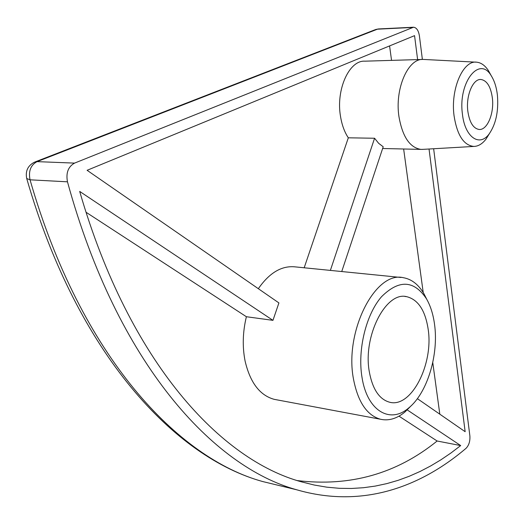 <?xml version="1.0" encoding="UTF-8"?>
<svg xmlns="http://www.w3.org/2000/svg" width="524" height="524" viewBox="0 0 524 524"><rect width="100%" height="100%" fill="white"/><g stroke="black" fill="none" stroke-linecap="round" stroke-linejoin="round"><path stroke-width="0.79" d="M428.115 328.889C425.193 310.247 418.021 299.499 406.611 296.656C385.828 291.22 362.674 336.415 369.335 371.896C372.564 389.221 379.297 399.321 389.542 402.203C411.307 408.366 433.806 363.957 428.115 328.889M462.404 113.878C464.742 137.15 479.578 147.395 489.18 133.895C495.881 124.181 498.638 111.429 497.453 95.65C496.588 87.619 494.551 81.037 491.342 75.908C479.598 55.131 457.996 82.275 462.404 113.878M489.554 133.397L485.977 139.161C482.27 143.923 478.222 146.347 473.84 146.432C463.675 145.351 457.079 135.081 454.039 115.634C450.424 89.106 463.118 59.913 476.774 62.199C481.202 62.69 485.106 65.533 488.486 70.727L490.733 74.801M361.992 377.273C367.121 411.078 390.249 424.283 408.851 407.829C427.329 392.954 438.896 354.578 434.52 324.199C433.171 314.262 430.492 305.8 426.477 298.804C413.973 280.091 398.974 279.41 381.485 296.761C366.04 314.511 357.401 349.842 361.992 377.273M411.399 405.543L404.856 412.074C396.825 418.676 388.703 421.067 380.476 419.246C366.911 415.349 357.912 401.947 353.477 379.035C344.209 331.384 375.505 270.574 403.362 277.707C411.648 279.161 418.519 284.525 423.975 293.8L426.818 299.407M407.259 409.938L460.681 445.577L450.948 452.991L440.933 459.797L430.643 465.96L420.084 471.462L409.257 476.257L398.175 480.318L386.843 483.606L375.269 486.089L363.466 487.72L351.447 488.473L339.231 488.303L326.825 487.169L314.256 485.034L301.536 481.864C221.842 460.288 129.801 364.278 79.687 191.424L272.952 320.347L246.385 316.725C242.71 332.006 242.278 346.79 245.101 361.082C250.158 382.625 259.852 395.378 274.183 399.334L276.692 399.805M492.403 98.276C490.837 86.742 486.999 80.48 480.881 79.478C472.923 78.692 465.803 95.682 467.808 111.068C469.471 122.347 473.238 128.478 479.1 129.461C487.189 130.384 494.25 113.603 492.403 98.276M423.248 149.347L420.896 149.392C409.768 147.604 402.458 136.666 398.947 116.583C394.637 88.883 408.026 58.138 423.287 59.422L475.962 62.16M422.134 59.461L364.966 61.177C349.233 59.978 335.792 89.637 340.508 116.361C341.897 124.922 344.497 132.068 348.316 137.805L374.575 138.251L378.656 143.321L383.208 146.772L341.74 271.537M401.043 277.478L295.588 266.919C281.971 265.327 269.552 272.585 258.332 288.698M304.182 267.777L348.316 137.805M439.813 414.183L432.765 362.536M423.222 292.549L403.644 148.999M391.552 60.378L389.581 45.909M417.615 59.592L414.556 35.645L87.102 170.3L278.912 302.924L272.952 320.347M417.373 398.666L465.155 431.704L429.038 149.013M246.385 316.725L86.015 212.233M297.305 480.58C350.124 486.92 396.734 473.729 437.127 441.012L398.98 416.154M433.649 148.744L469.877 435.909C470.211 441.149 468.954 445.269 466.098 448.269C419.239 488.139 360.951 508.431 296.649 489.77C213.897 467.015 117.684 364.828 67.472 181.821L30.038 179.817C81.207 357.794 178.612 458.507 262.714 481.549L280.255 485.8M412.296 27.464L377.431 29.187L37.053 161.634L74.559 163.108L413.515 27.222C416.554 27.602 418.519 30.49 419.41 35.901L422.377 59.441M74.559 163.108C68.186 166.671 65.821 172.907 67.472 181.821M460.681 445.577L437.127 441.012M330.369 270.404L374.575 138.251M35.324 161.831L374.915 29.809L378.669 28.938L413.253 27.235M37.053 161.634L34.46 162.171C27.818 165.636 25.231 171.086 26.711 178.514L30.038 179.817C28.335 171.152 30.674 165.086 37.053 161.634M404.888 296.466L406.611 296.656M489.18 133.895L485.977 139.161M408.851 407.829L404.856 412.074M380.476 419.246L274.183 399.334M480.279 79.491L480.881 79.478M473.84 146.432L421.84 149.425M420.896 149.392L382.631 148.508M296.649 489.77L262.714 481.549C175.324 457.504 77.709 355.167 26.776 178.73M378.394 28.958L375.741 29.488M426.477 298.804L423.975 293.8M491.342 75.908L488.486 70.727"/></g></svg>
